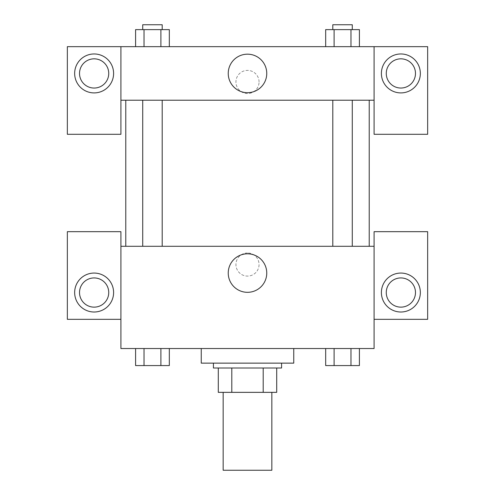 <?xml version="1.0" encoding="UTF-8"?>
<svg xmlns="http://www.w3.org/2000/svg" width="495" height="495" viewBox="0 0 495 495"><rect width="100%" height="100%" fill="white"/><g stroke="black" fill="none" stroke-linecap="round" stroke-linejoin="round"><path stroke-width="0.37" stroke-dasharray="2.48 1.86" d="M271.842 470.25L223.158 470.25M271.842 392.349L223.158 392.349L271.842 392.349M231.796 392.349L218.289 392.349L218.289 368.002L231.796 368.002L231.796 392.349L276.711 392.349M263.204 368.002L231.796 368.002L263.204 368.002L263.204 392.349M231.796 368.002L218.289 368.002M213.419 368.002L281.581 368.002M247.5 363.138L213.419 363.138L247.5 363.138M293.752 363.138L201.248 363.138M293.752 348.529L201.248 348.529L293.752 348.529M325.673 348.529L334.125 348.529L325.673 348.529L325.673 365.57L334.106 365.57L325.673 365.57L334.106 365.57L334.106 348.529L350.974 348.529L325.673 348.529L359.426 348.529L325.654 348.529L350.974 348.529L350.974 365.57L359.407 365.57L350.974 365.57L359.407 365.57L359.407 348.529L334.106 348.529L334.106 365.57L350.974 365.57L334.106 365.57L350.974 365.57L350.974 348.529L359.407 348.529M135.593 348.529L135.593 365.57L144.026 365.57L135.593 365.57L144.026 365.57L144.026 348.529L160.894 348.529L135.593 348.529L169.346 348.529L135.574 348.529L160.894 348.529L144.026 348.529L144.026 365.57L169.327 365.57L160.894 365.57L169.327 365.57L169.327 348.529L160.875 348.529L169.327 348.529L160.894 348.529L160.894 365.57L144.026 365.57L160.894 365.57L160.894 348.529L169.327 348.529L144.026 348.529L169.327 348.529M120.91 319.318L120.91 231.679L67.351 231.679L67.351 319.318L120.91 319.318L120.91 348.529L374.09 348.529L374.09 319.318L427.649 319.318L427.649 231.679L374.09 231.679L374.09 319.318M120.91 264.54L120.91 276.105L120.916 264.54M94.13 312.011A19.478 19.478 0 0 0 110.998 282.8A19.478 19.478 0 0 0 77.263 282.8A19.478 19.478 0 0 0 94.13 312.011M108.739 292.539A14.609 14.609 0 0 1 86.829 305.186A14.609 14.609 0 0 1 86.829 279.885A14.609 14.609 0 0 1 108.739 292.539M228.238 273.061A19.262 19.262 0 0 0 257.128 289.742A19.262 19.262 0 0 0 257.128 256.385A19.262 19.262 0 0 0 228.238 273.061M374.09 264.54L374.09 276.105L374.084 264.54M400.87 312.011A19.478 19.478 0 0 0 417.737 282.8A19.478 19.478 0 0 0 384.002 282.8A19.478 19.478 0 0 0 400.87 312.011M415.478 292.539A14.609 14.609 0 0 1 393.568 305.186A14.609 14.609 0 0 1 393.568 279.885A14.609 14.609 0 0 1 415.478 292.539M247.5 252.976A11.564 11.564 0 0 0 237.489 270.32A11.564 11.564 0 0 0 257.511 270.32A11.564 11.564 0 0 0 247.5 252.976A11.564 11.564 0 0 1 257.511 270.32A11.564 11.564 0 0 1 237.489 270.32A11.564 11.564 0 0 1 247.5 252.976M120.91 246.281L374.09 246.281M162.199 246.281L142.721 246.281L162.199 246.281L142.721 246.281L162.199 246.281L162.199 100.219L142.721 100.219L162.199 100.219M352.279 246.281L332.801 246.281L352.279 246.281L332.801 246.281L352.279 246.281L352.279 100.219L332.801 100.219L352.279 100.219M369.221 246.281L125.779 246.281L369.221 246.281M369.221 100.219L125.779 100.219L369.221 100.219M374.09 100.219L120.91 100.219L120.91 134.3L67.351 134.3L67.351 46.66L427.649 46.66L427.649 134.3L374.09 134.3L374.09 46.66M259.064 81.96A11.564 11.564 0 0 0 241.721 71.948A11.564 11.564 0 0 0 241.721 91.977A11.564 11.564 0 0 0 259.064 81.96A11.564 11.564 0 0 1 241.721 91.977A11.564 11.564 0 0 1 241.721 71.948A11.564 11.564 0 0 1 259.064 81.96M108.739 73.439A14.609 14.609 0 0 0 86.829 60.786A14.609 14.609 0 0 0 86.829 86.087A14.609 14.609 0 0 0 108.739 73.439M415.478 73.439A14.609 14.609 0 0 0 393.568 60.786A14.609 14.609 0 0 0 393.568 86.087A14.609 14.609 0 0 0 415.478 73.439M94.13 92.912A19.478 19.478 0 0 0 110.998 63.7A19.478 19.478 0 0 0 77.263 63.7A19.478 19.478 0 0 0 94.13 92.912M400.87 92.912A19.478 19.478 0 0 0 417.737 63.7A19.478 19.478 0 0 0 384.002 63.7A19.478 19.478 0 0 0 400.87 92.912M120.91 46.66L120.91 100.219M169.327 46.66L135.574 46.66L169.346 46.66L144.026 46.66L169.327 46.66L144.026 46.66L169.327 46.66L169.327 29.62L160.894 29.62L169.327 29.62L160.894 29.62L160.894 46.66L135.593 46.66L160.894 46.66L160.894 29.62L144.026 29.62L160.894 29.62L160.894 46.66M325.673 46.66L359.426 46.66L325.654 46.66L359.407 46.66L325.673 46.66L359.407 46.66L325.673 46.66L325.673 29.62L359.407 29.62L350.974 29.62L350.974 46.66L350.974 29.62L334.106 29.62L334.106 46.66L334.106 29.62L325.673 29.62L359.407 29.62L359.407 46.66M228.238 73.439A19.262 19.262 0 0 0 257.128 90.115A19.262 19.262 0 0 0 257.128 56.758A19.262 19.262 0 0 0 228.238 73.439M374.09 81.96L374.09 70.395L374.084 81.96M120.91 81.96L120.91 70.395L120.916 81.96M352.279 29.62L332.801 29.62L352.279 29.62L332.801 29.62L352.279 29.62L352.279 24.75L332.801 24.75L352.279 24.75L332.801 24.75L332.801 29.62M135.593 46.66L135.593 29.62L144.026 29.62L144.026 46.66L135.593 46.66L144.026 46.66L144.026 29.62L135.593 29.62L160.894 29.62M162.199 29.62L142.721 29.62L162.199 29.62L142.721 29.62L162.199 29.62L162.199 24.75L142.721 24.75L162.199 24.75L142.721 24.75L142.721 29.62M350.974 29.62L350.974 46.66M334.106 29.62L334.106 46.66M144.026 29.62L144.026 46.66M352.279 365.57L332.801 365.57M162.199 365.57L142.721 365.57M350.974 348.529L350.974 365.57M334.106 348.529L334.106 365.57M160.894 348.529L160.894 365.57M144.026 348.529L144.026 365.57M142.721 100.219L142.721 246.281M332.801 100.219L332.801 246.281"/><path stroke-width="0.74" d="M223.158 392.349L223.158 470.25L271.842 470.25L271.842 392.349M263.204 368.002L263.204 392.349L218.289 392.349L218.289 368.002M263.204 392.349L276.711 392.349L276.711 368.002L276.711 392.349M281.581 363.138L281.581 368.002L213.419 368.002L213.419 363.138M231.796 368.002L231.796 392.349M201.248 348.529L201.248 363.138L293.752 363.138L293.752 348.529M374.09 319.318L427.649 319.318L427.649 231.679L374.09 231.679L374.09 348.529L120.91 348.529L120.91 231.679L67.351 231.679L67.351 319.318L120.91 319.318M94.13 312.011A19.478 19.478 0 0 1 77.263 282.8A19.478 19.478 0 0 1 110.998 282.8A19.478 19.478 0 0 1 94.13 312.011M79.522 292.539A14.609 14.609 0 0 1 94.13 277.93A14.609 14.609 0 0 1 108.739 292.539A14.609 14.609 0 0 1 94.13 307.141A14.609 14.609 0 0 1 79.522 292.539M228.238 273.061A19.262 19.262 0 0 1 257.128 256.385A19.262 19.262 0 0 1 257.128 289.742A19.262 19.262 0 0 1 228.238 273.061M374.09 246.281L120.91 246.281M400.87 312.011A19.478 19.478 0 0 1 384.002 282.8A19.478 19.478 0 0 1 417.737 282.8A19.478 19.478 0 0 1 400.87 312.011M386.261 292.539A14.609 14.609 0 0 1 400.87 277.93A14.609 14.609 0 0 1 415.478 292.539A14.609 14.609 0 0 1 400.87 307.141A14.609 14.609 0 0 1 386.261 292.539M369.221 100.219L369.221 246.281M352.279 246.281L352.279 100.219M162.199 100.219L162.199 246.281M374.09 100.219L374.09 134.3L427.649 134.3L427.649 46.66L374.09 46.66L374.09 100.219L120.91 100.219L120.91 134.3L67.351 134.3L67.351 46.66L120.91 46.66L120.91 100.219M108.739 73.439A14.609 14.609 0 0 1 94.13 88.048A14.609 14.609 0 0 1 79.522 73.439A14.609 14.609 0 0 1 94.13 58.831A14.609 14.609 0 0 1 108.739 73.439M94.13 92.912A19.478 19.478 0 0 1 77.263 63.7A19.478 19.478 0 0 1 110.998 63.7A19.478 19.478 0 0 1 94.13 92.912M415.478 73.439A14.609 14.609 0 0 1 393.568 86.087A14.609 14.609 0 0 1 393.568 60.786A14.609 14.609 0 0 1 415.478 73.439M400.87 92.912A19.478 19.478 0 0 1 384.002 63.7A19.478 19.478 0 0 1 417.737 63.7A19.478 19.478 0 0 1 400.87 92.912M374.09 46.66L120.91 46.66M228.238 73.439A19.262 19.262 0 0 1 257.128 56.758A19.262 19.262 0 0 1 257.128 90.115A19.262 19.262 0 0 1 228.238 73.439M359.407 46.66L359.407 29.62L325.673 29.62L325.673 46.66M350.974 29.62L350.974 46.66M334.106 29.62L334.106 46.66M332.801 29.62L332.801 24.75L352.279 24.75L352.279 29.62M169.327 46.66L169.327 29.62L135.593 29.62L135.593 46.66M160.894 29.62L160.894 46.66M144.026 29.62L144.026 46.66M142.721 29.62L142.721 24.75L162.199 24.75L162.199 29.62M359.407 348.529L359.407 365.57L325.673 365.57L325.673 348.529M350.974 348.529L350.974 365.57M334.106 348.529L334.106 365.57M352.279 365.57L332.801 365.57M169.327 348.529L169.327 365.57L135.593 365.57L135.593 348.529M160.894 348.529L160.894 365.57M144.026 348.529L144.026 365.57M162.199 365.57L142.721 365.57M125.779 100.219L125.779 246.281M332.801 246.281L332.801 100.219M142.721 100.219L142.721 246.281"/></g></svg>
